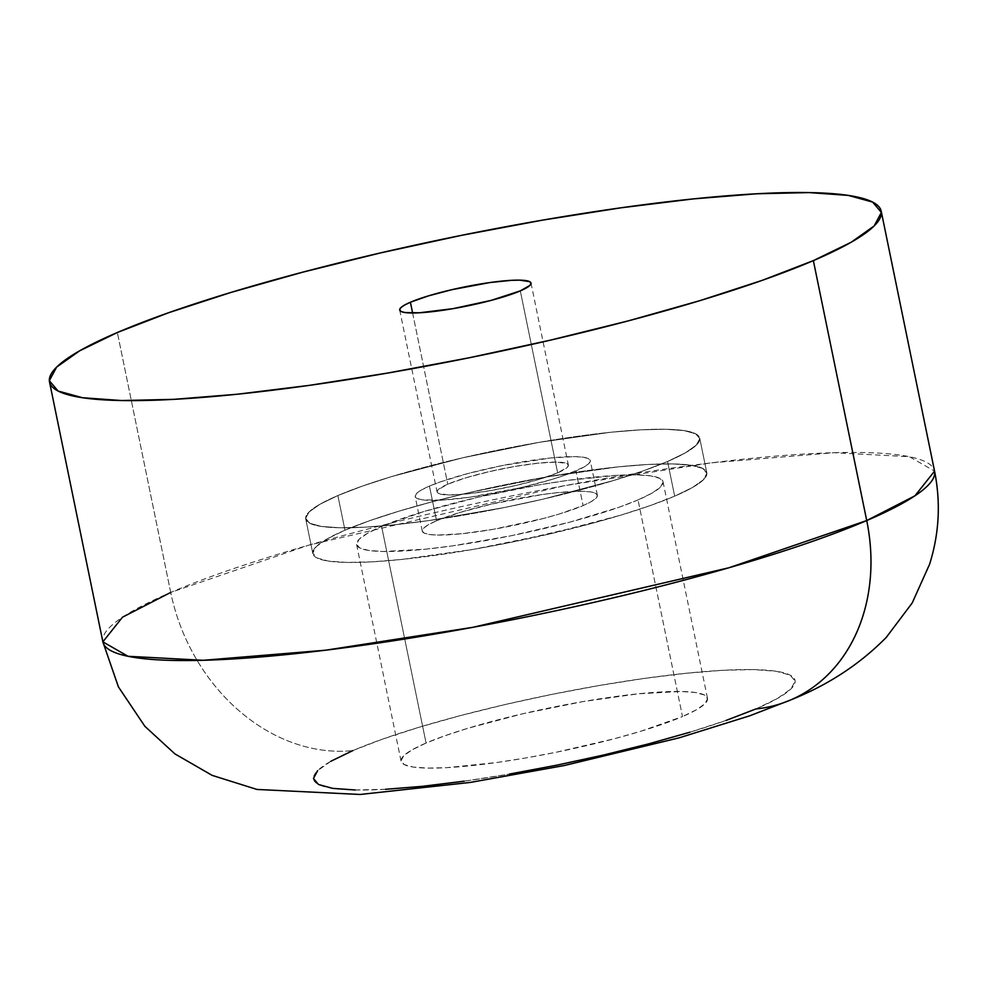 <?xml version="1.0" encoding="UTF-8"?>
<svg xmlns="http://www.w3.org/2000/svg" width="987" height="987" viewBox="0 0 987 987"><rect width="100%" height="100%" fill="white"/><g stroke="black" fill="none" stroke-linecap="round" stroke-linejoin="round"><path stroke-width="0.74" stroke-dasharray="4.93 3.7" d="M170.714 592.447L117.354 332.508L170.714 592.447L308.586 545.206L564.527 485.678L711.553 462.829L834.114 452.712L909.397 456.71L934.566 471.132A424.521 60.75 -11.6 0 0 631.803 474.118A424.521 60.75 -11.6 0 0 170.714 592.447A178.746 145.077 -113.2 0 0 352.815 750.601A178.746 145.077 66.8 0 1 170.714 592.447A424.521 60.75 -11.6 0 0 102.87 641.858M557.655 472.847L520.309 290.881L557.655 472.847L539.704 479.176L516.115 485.407L490.49 490.588L466.715 493.932L448.431 494.931L438.401 493.438L437.031 491.797L438.166 489.663L447.765 484.198A67.03 9.599 -11.6 0 0 437.056 491.995A67.03 9.599 -11.6 0 0 484.851 491.526A67.03 9.599 -11.6 0 0 557.655 472.847A67.03 9.599 -11.6 0 0 568.376 465.037A67.03 9.599 -11.6 0 0 520.568 465.506A67.03 9.599 -11.6 0 0 447.765 484.198L465.716 477.856L489.305 471.626L514.943 466.444L538.705 463.1L556.989 462.101L567.019 463.606L568.401 465.235L567.254 467.369L557.655 472.847M412.615 312.99L447.765 484.198L412.615 312.99M667.557 461.497A201.089 28.783 168.4 0 1 449.147 517.533A201.089 28.783 168.4 0 1 305.736 518.952A201.089 28.783 168.4 0 1 337.862 495.548L344.981 530.204A201.089 28.783 -11.6 0 0 312.842 553.608A201.089 28.783 -11.6 0 0 456.253 552.202A201.089 28.783 -11.6 0 0 674.676 496.153L667.557 461.497L674.676 496.153L650.433 505.504L620.798 515.152L586.895 524.714L511.624 542.184L473.143 549.401L401.845 559.432L371.754 561.862L346.98 562.43L328.461 561.097L316.901 557.926L312.768 553.028L316.21 546.613L327.079 538.902L344.981 530.204L369.212 520.852L398.859 511.204L432.75 501.63L469.615 492.501L546.514 476.955L617.813 466.913L647.891 464.482L672.678 463.927L691.196 465.259L702.744 468.43L706.889 473.316L703.447 479.744L692.566 487.455L674.676 496.153A201.089 28.783 -11.6 0 0 706.803 472.736A201.089 28.783 -11.6 0 0 563.392 474.155A201.089 28.783 -11.6 0 0 344.981 530.204L337.862 495.548A201.089 28.783 168.4 0 1 556.273 439.499A201.089 28.783 168.4 0 1 699.697 438.08A201.089 28.783 168.4 0 1 667.557 461.497L685.459 452.799L696.328 445.088L699.771 438.66L695.638 433.774L684.077 430.591L665.559 429.271L640.785 429.826L610.694 432.257L539.395 442.299L462.508 457.845L391.74 476.548L362.106 486.196L337.862 495.548L319.961 504.246L309.091 511.945L305.649 518.372L309.795 523.27L321.343 526.441L339.861 527.774L364.635 527.206L394.726 524.776L428.963 520.568L504.505 507.515L542.912 499.188L613.68 480.484L643.327 470.848L667.557 461.497L674.676 496.153A201.089 28.783 -11.6 0 0 706.803 472.736A201.089 28.783 -11.6 0 0 563.392 474.155A201.089 28.783 -11.6 0 0 344.981 530.204L337.862 495.548A201.089 28.783 168.4 0 1 556.273 439.499A201.089 28.783 168.4 0 1 699.697 438.08A201.089 28.783 168.4 0 1 667.557 461.497L643.327 470.848L613.68 480.484L542.912 499.188L504.505 507.515L428.963 520.568L394.726 524.776L364.635 527.206L339.861 527.774L321.343 526.441L309.795 523.27L305.649 518.372L309.091 511.945L319.961 504.246L337.862 495.548L362.106 486.196L391.74 476.548L462.508 457.845L539.395 442.299L610.694 432.257L640.785 429.826L665.559 429.271L684.077 430.591L695.638 433.774L699.771 438.66L696.328 445.088L685.459 452.799L667.557 461.497A201.089 28.783 168.4 0 1 449.147 517.533A201.089 28.783 168.4 0 1 305.736 518.952A201.089 28.783 168.4 0 1 337.862 495.548L344.981 530.204L369.212 520.852L398.859 511.204L432.75 501.63L469.615 492.501L546.514 476.955L617.813 466.913L647.891 464.482L672.678 463.927L691.196 465.259L702.744 468.43L706.889 473.316L703.447 479.744L692.566 487.455L674.676 496.153L650.433 505.504L620.798 515.152L550.03 533.844L473.143 549.401L401.845 559.432L371.754 561.862L346.98 562.43L328.461 561.097L316.901 557.926L312.768 553.028L316.21 546.613L327.079 538.902L344.981 530.204A201.089 28.783 -11.6 0 0 312.842 553.608A201.089 28.783 -11.6 0 0 456.253 552.202A201.089 28.783 -11.6 0 0 674.676 496.153L667.557 461.497M638.034 499.928A156.402 22.38 168.4 0 1 468.159 543.529A156.402 22.38 168.4 0 1 356.615 544.627A156.402 22.38 168.4 0 1 381.611 526.416L426.076 743.038A156.402 22.38 -11.6 0 0 401.08 761.236A156.402 22.38 -11.6 0 0 512.623 760.138A156.402 22.38 -11.6 0 0 682.498 716.55L638.034 499.928L682.498 716.55L640.6 731.33L614.235 738.769L555.681 752.353L525.763 757.967L496.93 762.495L446.901 767.664L427.63 768.096L413.22 767.059L404.238 764.592L401.018 760.792L403.695 755.795L412.159 749.799L426.076 743.038L444.927 735.759L467.974 728.258L523.024 713.712L582.823 701.621L638.281 693.812L680.956 691.48L695.354 692.516L704.336 694.984L707.556 698.796L704.891 703.793L696.427 709.789L682.498 716.55A156.402 22.38 -11.6 0 0 707.494 698.34A156.402 22.38 -11.6 0 0 595.951 699.438A156.402 22.38 -11.6 0 0 426.076 743.038L381.611 526.416A156.402 22.38 168.4 0 1 551.486 482.828A156.402 22.38 168.4 0 1 663.03 481.73A156.402 22.38 168.4 0 1 638.034 499.928L651.963 493.167L660.426 487.171L663.091 482.174L659.871 478.374L650.889 475.907L636.492 474.87L617.22 475.302L567.192 480.472L538.359 484.999L478.559 497.103L423.509 511.636L381.611 526.416L367.695 533.177L359.231 539.173L356.554 544.17L359.774 547.982L368.756 550.45L383.166 551.486L425.841 549.154L452.465 545.885L511.217 535.731L569.77 522.16L619.194 507.207L638.034 499.928M352.815 750.601L382.438 739.164L418.661 727.382L460.09 715.686L505.147 704.533L552.091 694.342L599.121 685.521L644.437 678.402L686.273 673.257L723.039 670.284L753.328 669.593L775.967 671.222L790.081 675.096L795.14 681.079L790.945 688.926L777.645 698.352L755.771 708.987A245.775 35.174 -11.6 0 0 686.273 673.257A245.775 35.174 -11.6 0 0 352.815 750.601A245.775 35.174 -11.6 0 0 422.313 786.331A245.775 35.174 -11.6 0 0 755.771 708.987A178.746 145.077 -113.2 0 0 792.61 699.104M330.941 761.224L317.641 770.65M355.246 789.982L385.535 789.304M464.149 781.186L509.452 774.055M689.925 732.206L726.148 720.411M436.562 520.741A89.373 12.794 -11.6 0 0 422.276 531.142A89.373 12.794 -11.6 0 0 486.023 530.512A89.373 12.794 -11.6 0 0 583.095 505.603L575.976 470.947A89.373 12.794 168.4 0 1 478.905 495.856A89.373 12.794 168.4 0 1 415.169 496.486A89.373 12.794 168.4 0 1 429.444 486.085L436.562 520.741L428.605 524.603L423.768 528.033L422.239 530.895L424.089 533.066L429.222 534.473L437.451 535.065L461.83 533.733L493.525 529.279L544.084 518.311L559.148 514.054L583.095 505.603L591.04 501.741L595.877 498.312L597.406 495.462L595.568 493.29L590.436 491.884L582.207 491.292L557.815 492.612L542.603 494.487L491.958 503.987L460.51 512.302L436.562 520.741L429.444 486.085L421.486 489.947L416.662 493.377L415.132 496.227L416.97 498.41L422.103 499.817L441.349 500.162L469.935 497.201L520.581 487.701L552.029 479.398L565.206 475.105L583.934 467.085L588.77 463.656L590.288 460.806L588.449 458.634L583.317 457.215L575.088 456.623L550.709 457.956L501.914 465.63L468.455 473.39L440.214 481.927L429.444 486.085A89.373 12.794 168.4 0 1 526.515 461.176A89.373 12.794 168.4 0 1 590.263 460.547A89.373 12.794 168.4 0 1 575.976 470.947L583.095 505.603A89.373 12.794 -11.6 0 0 597.369 495.203A89.373 12.794 -11.6 0 0 533.634 495.832A89.373 12.794 -11.6 0 0 436.562 520.741M399.698 310.041L437.056 491.995M305.736 518.952L312.842 553.608L305.736 518.952M356.615 544.627L401.08 761.236M663.03 481.73L707.494 698.34M699.697 438.08L706.803 472.736L699.697 438.08M531.018 283.084L568.376 465.037M422.276 531.142L415.169 496.486M597.369 495.203L590.263 460.547"/><path stroke-width="1.48" d="M792.61 699.104A178.746 145.077 -113.2 0 0 866.722 520.556L813.362 260.617A424.521 60.75 168.4 0 1 352.273 378.934A424.521 60.75 168.4 0 1 49.51 381.92A424.521 60.75 168.4 0 1 117.354 332.508L168.518 312.756L231.081 292.399L302.664 272.19L380.488 252.919L461.571 235.338L542.801 220.089L621.057 207.801L693.33 198.905L756.844 193.773L809.155 192.588L848.252 195.401L872.644 202.088L881.366 212.427L874.124 225.986L851.152 242.259L813.362 260.617L762.211 280.357L699.635 300.727L628.065 320.935L550.24 340.194L469.146 357.787L387.916 373.024L309.659 385.325L237.386 394.22L173.872 399.353L121.561 400.537L82.464 397.724L58.085 391.025L49.35 380.698L56.604 367.139L79.565 350.866L117.354 332.508A424.521 60.75 168.4 0 1 578.444 214.179A424.521 60.75 168.4 0 1 881.206 211.193A424.521 60.75 168.4 0 1 813.362 260.617L866.722 520.556A424.521 60.75 -11.6 0 0 934.566 471.132L914.937 495.807L866.722 520.556A178.746 145.077 66.8 0 1 792.61 699.104A178.746 145.077 66.8 0 1 755.771 708.987L726.148 720.411M520.309 290.881A67.03 9.599 168.4 0 1 447.506 309.573A67.03 9.599 168.4 0 1 399.698 310.041A67.03 9.599 168.4 0 1 410.407 302.232L412.615 312.99L410.407 302.232A67.03 9.599 168.4 0 1 483.211 283.553A67.03 9.599 168.4 0 1 531.018 283.084A67.03 9.599 168.4 0 1 520.309 290.881L529.896 285.416L531.043 283.281L529.674 281.64L519.643 280.148L511.389 280.333L489.947 282.541L451.96 289.672L428.37 295.903L410.407 302.232L404.448 305.131L400.821 307.71L399.673 309.844L401.055 311.473L404.904 312.534L419.339 312.793L453.132 308.635L491.057 300.406L520.309 290.881M881.206 211.193L934.566 471.132C940.87 502.753 939.205 533.807 929.557 564.33L912.222 602.934L886.326 637.331C859.85 664.239 827.933 685.126 790.575 699.993L749.799 715.772L679.278 737.795L564.256 765.53L470.33 782.42L360.095 794.473L256.928 789.44L212.18 775.387L174.896 753.883L144.855 726.296L118.415 686.89L102.87 641.858A424.521 60.75 -11.6 0 0 405.632 638.873A424.521 60.75 -11.6 0 0 866.722 520.556L728.85 567.784L472.921 627.313L325.883 650.174L203.322 660.291L128.039 656.293L102.87 641.858L122.499 617.196L170.714 592.447M352.815 750.601L330.941 761.224M317.641 770.65L313.447 778.509L318.493 784.48L332.619 788.366L355.246 789.982M385.535 789.304L422.313 786.331L464.149 781.186M509.452 774.055L556.483 765.233L603.427 755.055L648.484 743.902L689.925 732.206M102.87 641.858L49.51 381.92"/></g></svg>
